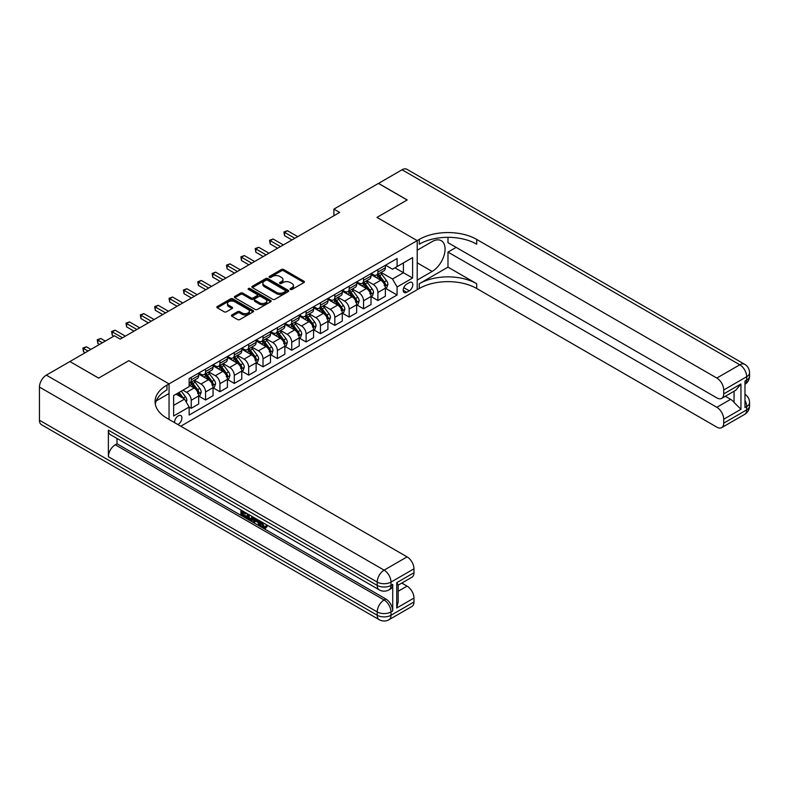 <?xml version="1.0" encoding="UTF-8"?>
<svg xmlns="http://www.w3.org/2000/svg" width="789" height="789" viewBox="0 0 789 789"><rect width="100%" height="100%" fill="white"/><g stroke="black" fill="none" stroke-linecap="round" stroke-linejoin="round"><path stroke-width="1.18" d="M290.391 289.455A1.114 0.641 0 0 0 291.979 289.455L303.952 282.531A1.598 0.917 0 0 0 304.426 281.88A1.598 0.917 0 0 0 303.952 281.229L283.655 269.513A1.598 0.917 0 0 0 281.407 269.513L269.424 276.436A1.114 0.641 0 0 0 271.002 277.343L272.55 276.446A5.099 2.949 0 0 1 279.77 276.446L281.456 277.422A5.099 2.949 0 0 1 282.955 279.503A5.099 2.949 0 0 1 281.456 281.594L279.908 282.482A1.114 0.641 0 0 0 281.486 283.399L283.034 282.501A5.099 2.949 0 0 1 290.253 282.501L291.95 283.478A5.099 2.949 0 0 1 293.439 285.559A5.099 2.949 0 0 1 291.95 287.65L290.391 288.537A1.114 0.641 0 0 0 290.391 289.455L290.391 288.537M177.87 424.541A5.198 2.998 120 0 0 178.235 424.344A5.198 2.998 120 0 0 181.628 419.768A5.198 2.998 120 0 0 180.829 415.596A5.198 2.998 120 0 0 178.235 415.862A5.198 2.998 120 0 0 174.576 422.638M231.897 314.959A1.598 0.917 0 0 0 231.433 315.61A1.598 0.917 0 0 0 231.897 316.261L237.588 319.545A1.598 0.917 0 0 0 239.846 319.545L253.151 311.862A1.598 0.917 0 0 0 253.624 311.211A1.598 0.917 0 0 0 253.151 310.56L232.854 298.844A1.598 0.917 0 0 0 230.595 298.844L217.291 306.526A1.598 0.917 0 0 0 216.827 307.177A1.598 0.917 0 0 0 217.291 307.828L224.175 311.803A1.598 0.917 0 0 0 226.423 311.803L232.124 308.509A1.598 0.917 0 0 0 232.587 307.858A1.598 0.917 0 0 0 232.124 307.207L228.711 305.244A4.27 2.466 0 0 1 227.459 303.499A4.27 2.466 0 0 1 230.092 301.22A4.27 2.466 0 0 1 234.747 301.763L248.111 309.475A4.27 2.466 0 0 1 249.354 311.211A4.27 2.466 0 0 1 246.72 313.489A4.27 2.466 0 0 1 242.075 312.957L239.846 311.675A1.598 0.917 0 0 0 237.588 311.675L231.897 314.959L231.897 316.261M39.45 420.231L377.221 615.242A9.744 5.631 120 0 0 379.233 619.71L41.472 424.699A9.744 5.631 -60 0 1 39.45 420.231L39.45 387.074A9.744 5.631 -60 0 1 46.344 375.13L69.896 361.53L98.615 378.118L128.834 360.672L98.674 378.079L69.955 361.569M69.955 361.5L114.474 335.798L120.214 339.112L339.655 212.428L333.905 209.105L378.424 183.403L407.144 199.992L376.984 217.399L417.203 240.615L169.043 383.888L128.834 360.672L169.043 383.888L166.972 385.081A40.624 23.453 0 0 0 155.078 401.66A40.624 23.453 0 0 0 166.972 418.249L407.085 556.876A9.744 5.631 60 0 1 413.978 568.81L391.009 582.075L391.009 585.399L392.725 584.402A9.744 5.631 60 0 1 390.713 588.86L388.987 589.856A9.744 5.631 -120 0 0 391.009 585.399A9.744 5.631 0 0 1 377.221 585.399L377.221 582.075L39.45 387.074M272.659 299.297A1.598 0.917 0 0 0 274.917 299.297L288.222 291.614A1.598 0.917 0 0 0 288.695 290.963A1.598 0.917 0 0 0 288.222 290.313L267.925 278.596A1.598 0.917 0 0 0 265.666 278.596L252.362 286.279A1.598 0.917 0 0 0 251.898 286.93A1.598 0.917 0 0 0 252.362 287.581L272.659 299.297M248.92 289.691A1.114 0.641 0 0 1 250.054 289.849L270.666 301.753L257.382 309.426A1.598 0.917 0 0 1 255.123 309.426L234.826 297.709L240.527 294.445L240.527 293.113L234.826 296.408A1.598 0.917 0 0 0 234.363 297.058A1.598 0.917 0 0 0 234.826 297.709L234.826 296.408M240.527 294.445A1.598 0.917 0 0 1 242.775 294.445L242.775 293.113A1.598 0.917 0 0 0 240.527 293.113M242.775 293.113L251.01 297.867A1.598 0.917 0 0 0 253.269 297.867L257.046 295.688A1.598 0.917 0 0 0 257.51 295.037A1.598 0.917 0 0 0 257.046 294.386L248.476 289.435A1.114 0.641 0 0 1 250.054 288.527L270.686 300.441A1.598 0.917 0 0 1 271.16 301.092A1.598 0.917 0 0 1 270.686 301.743L270.686 300.441M409.274 282.6L406.739 284.06A5.04 2.909 120 0 0 403.455 288.498A5.04 2.909 120 0 0 404.224 292.532A5.04 2.909 120 0 0 406.739 292.285L409.274 290.825A5.04 2.909 120 0 0 412.558 286.387A5.04 2.909 120 0 0 411.789 282.354A5.04 2.909 120 0 0 409.274 282.6M169.043 419.442L169.043 383.888L169.043 393.504L156.222 400.901M180.76 426.208L419.265 288.508A40.624 23.453 180 0 1 476.714 288.508L716.826 427.135A9.744 5.631 -120 0 0 721.698 427.618A9.744 5.631 -120 0 0 723.72 423.151L746.69 409.885L746.69 406.572L744.974 407.568L744.974 381.038L746.69 380.042L746.69 376.728L723.72 389.993L723.72 393.898L740.95 383.957L740.95 409.294L734.056 402.4L734.056 391.226M378.483 183.373L407.203 199.952L376.984 217.399L417.203 240.615L417.203 289.701L417.203 280.085L432.135 271.455A18.275 10.553 120 0 0 444.079 255.35A18.275 10.553 120 0 0 441.278 240.704A18.275 10.553 120 0 0 432.135 241.612L417.203 250.231L417.203 240.615L419.265 239.422A40.624 23.453 180 0 1 476.714 239.422L716.826 378.049L739.806 364.784L402.035 169.773L378.483 183.442M385.545 265.193L392.498 269.207L397.094 266.554L397.094 258.526L189.143 378.582L189.143 386.61L173.639 395.565L173.639 415.99L189.143 407.035L189.143 415.063L397.094 295.007L397.094 286.979L392.498 279.02L381.077 272.422M397.094 266.554L412.608 257.599L412.608 278.024L397.094 286.979M333.905 209.105L333.905 215.742M394.914 267.806L403.416 272.718L403.416 262.905L412.608 257.599M392.498 279.02L403.416 272.718L412.608 278.024M173.639 405.378L184.557 399.076L176.046 394.165M189.143 407.104L191.214 408.298L191.214 400.27A6.499 3.748 -120 0 0 186.618 392.311L182.94 390.19M191.214 408.298L198.68 403.988L198.68 395.96A6.499 3.748 -120 0 0 194.084 388.001L189.143 385.15M198.858 396.127L205.574 400.003L205.574 391.975A6.499 3.748 -120 0 0 200.978 384.016L194.38 380.209M205.574 400.003L213.04 395.693L213.04 387.665A6.499 3.748 -120 0 0 208.444 379.706L198.68 374.075M213.217 387.833L219.934 391.719L219.934 383.691A6.499 3.748 -120 0 0 215.338 375.732L208.74 371.915M219.934 391.719L227.41 387.399L227.41 379.381A6.499 3.748 -120 0 0 222.814 371.422L213.04 365.78M227.577 379.539L234.294 383.424L234.294 375.396A6.499 3.748 -120 0 0 229.707 367.437L223.109 363.63M234.294 383.424L241.769 379.114L241.769 371.086A6.499 3.748 -120 0 0 237.173 363.127L227.41 357.486M241.937 371.254L248.663 375.13L248.663 367.102A6.499 3.748 -120 0 0 244.067 359.143L237.469 355.336M248.663 375.13L256.129 370.82L256.129 362.792A6.499 3.748 -120 0 0 251.533 354.833L241.769 349.202M256.297 362.96L263.023 366.846L263.023 358.817A6.499 3.748 -120 0 0 258.427 350.858L251.829 347.042M263.023 366.846L270.489 362.526L270.489 354.508A6.499 3.748 -120 0 0 265.893 346.549L256.129 340.907M270.657 354.665L277.383 358.551L277.383 350.523A6.499 3.748 -120 0 0 272.787 342.564L266.189 338.757M277.383 358.551L284.849 354.241L284.849 346.213A6.499 3.748 -120 0 0 280.253 338.254L270.489 332.613M285.016 346.381L291.743 350.257L291.743 342.229A6.499 3.748 -120 0 0 287.147 334.27L280.549 330.463M291.743 350.257L299.209 345.947L299.209 337.919A6.499 3.748 -120 0 0 294.613 329.96L284.849 324.328M299.386 338.087L306.102 341.962L306.102 333.944A6.499 3.748 -120 0 0 301.506 325.985L294.908 322.168M306.102 341.962L313.568 337.653L313.568 329.634A6.499 3.748 -120 0 0 308.972 321.665L299.209 316.034M313.746 329.792L320.462 333.678L320.462 325.65A6.499 3.748 -120 0 0 315.866 317.691L309.268 313.884M320.462 333.678L327.928 329.368L327.928 321.34A6.499 3.748 -120 0 0 323.332 313.381L313.568 307.74M328.106 321.508L334.822 325.384L334.822 317.356A6.499 3.748 -120 0 0 330.226 309.396L323.628 305.59M334.822 325.384L342.288 321.074L342.288 313.046A6.499 3.748 -120 0 0 337.692 305.087L327.928 299.445M342.465 313.213L349.182 317.089L349.182 309.071A6.499 3.748 -120 0 0 344.586 301.112L337.988 297.295M349.182 317.089L356.658 312.779L356.658 304.761A6.499 3.748 -120 0 0 352.062 296.792L342.288 291.161M356.825 304.919L363.542 308.805L363.542 300.777A6.499 3.748 -120 0 0 358.956 292.818L352.358 289.011M363.542 308.805L371.017 304.495L371.017 296.467A6.499 3.748 -120 0 0 366.421 288.508L356.658 282.866M371.185 296.634L377.911 300.51L377.911 292.482A6.499 3.748 -120 0 0 373.315 284.523L366.717 280.716M377.911 300.51L385.377 296.2L385.377 288.172A6.499 3.748 -120 0 0 380.781 280.213L371.017 274.572M371.185 273.477L373.315 274.71A6.499 3.748 -120 0 0 376.56 275.036A6.499 3.748 -120 0 0 377.911 272.057L377.911 269.601M356.825 281.772L358.956 283.004A6.499 3.748 -120 0 0 362.2 283.32A6.499 3.748 -120 0 0 363.542 280.351L363.542 277.896M342.465 290.066L344.586 291.289A6.499 3.748 -120 0 0 347.841 291.614A6.499 3.748 -120 0 0 349.182 288.636L349.182 286.18M328.106 298.35L330.226 299.583A6.499 3.748 -120 0 0 333.481 299.909A6.499 3.748 -120 0 0 334.822 296.93L334.822 294.475M313.746 306.645L315.866 307.878A6.499 3.748 -120 0 0 319.121 308.193A6.499 3.748 -120 0 0 320.462 305.225L320.462 302.769M299.386 314.939L301.506 316.162A6.499 3.748 -120 0 0 304.761 316.488A6.499 3.748 -120 0 0 306.102 313.509L306.102 311.053M285.016 323.234L287.147 324.457A6.499 3.748 -120 0 0 290.391 324.782A6.499 3.748 -120 0 0 291.743 321.804L291.743 319.348M270.657 331.518L272.787 332.751A6.499 3.748 -120 0 0 276.032 333.066A6.499 3.748 -120 0 0 277.383 330.098L277.383 327.642M256.297 339.812L258.427 341.035A6.499 3.748 -120 0 0 261.672 341.361A6.499 3.748 -120 0 0 263.023 338.382L263.023 335.927M241.937 348.107L244.067 349.33A6.499 3.748 -120 0 0 247.312 349.655A6.499 3.748 -120 0 0 248.663 346.677L248.663 344.221M227.577 356.391L229.707 357.624A6.499 3.748 -120 0 0 232.952 357.94A6.499 3.748 -120 0 0 234.294 354.971L234.294 352.515M213.217 364.686L215.338 365.909A6.499 3.748 -120 0 0 218.592 366.234A6.499 3.748 -120 0 0 219.934 363.256L219.934 360.8M198.858 372.98L200.978 374.203A6.499 3.748 -120 0 0 204.233 374.528A6.499 3.748 -120 0 0 205.574 371.55L205.574 369.094M385.545 288.34L397.094 295.007M376.56 275.036L384.026 270.716A6.499 3.748 -120 0 0 385.377 267.747L385.377 265.291M362.2 283.32L369.666 279.01A6.499 3.748 -120 0 0 371.017 276.032L371.017 273.586M347.841 291.614L355.306 287.304A6.499 3.748 -120 0 0 356.658 284.326L356.658 281.87M333.481 299.909L340.947 295.589A6.499 3.748 -120 0 0 342.288 292.62L342.288 290.165M319.121 308.193L326.587 303.883A6.499 3.748 -120 0 0 327.928 300.905L327.928 298.459M304.761 316.488L312.227 312.178A6.499 3.748 -120 0 0 313.568 309.199L313.568 306.743M290.391 324.782L297.867 320.462A6.499 3.748 -120 0 0 299.209 317.494L299.209 315.038M276.032 333.066L283.507 328.757A6.499 3.748 -120 0 0 284.849 325.778L284.849 323.332M261.672 341.361L269.138 337.051A6.499 3.748 -120 0 0 270.489 334.072L270.489 331.617M247.312 349.655L254.778 345.335A6.499 3.748 -120 0 0 256.129 342.367L256.129 339.911M232.952 357.94L240.418 353.63A6.499 3.748 -120 0 0 241.769 350.651L241.769 348.205M218.592 366.234L226.058 361.924A6.499 3.748 -120 0 0 227.41 358.946L227.41 356.49M204.233 374.528L211.699 370.209A6.499 3.748 -120 0 0 213.04 367.24L213.04 364.784M189.143 383.079A6.499 3.748 -120 0 0 189.873 382.813L197.339 378.503A6.499 3.748 -120 0 0 198.68 375.534L198.68 373.079M189.873 382.813A6.499 3.748 -120 0 0 191.214 379.844L191.214 377.389M184.557 399.076L189.143 407.035M290.845 289.612L291.95 288.971A5.099 2.949 0 0 0 293.439 286.89L293.439 285.559M282.955 279.503L282.955 280.835A5.099 2.949 0 0 1 281.456 282.916L280.351 283.557M303.933 282.551L283.655 270.844A1.598 0.917 0 0 0 281.407 270.844L269.868 277.501M288.202 291.634L267.925 279.927A1.598 0.917 0 0 0 265.666 279.927L252.381 287.591L252.362 286.279M285.401 291.427A1.114 0.641 0 0 0 285.401 290.51L267.589 280.223A1.114 0.641 0 0 0 266.011 280.223L264.374 281.17A5.099 2.949 0 0 0 262.875 283.251A5.099 2.949 0 0 0 264.374 285.332L276.554 292.364A5.099 2.949 0 0 0 283.774 292.364L285.401 291.427L285.401 292.749A1.114 0.641 0 0 0 285.736 292.295L285.736 290.963M262.875 283.251L262.875 284.582A5.099 2.949 0 0 0 264.374 286.663L264.374 285.332M285.401 292.749L283.774 293.695A5.099 2.949 0 0 1 276.554 293.695L264.374 286.663M242.775 294.445L251.01 299.199A1.598 0.917 0 0 0 253.269 299.199L257.046 297.009A1.598 0.917 0 0 0 257.51 296.358L257.51 295.037M259.551 302.798A4.27 2.466 0 0 0 264.207 303.331A4.27 2.466 0 0 0 266.84 301.063A4.27 2.466 0 0 0 265.587 299.317L260.883 296.595A1.598 0.917 0 0 0 258.624 296.595L254.847 298.784A1.598 0.917 0 0 0 254.374 299.435A1.598 0.917 0 0 0 254.847 300.086L259.551 302.798L259.551 304.13A4.27 2.466 0 0 0 264.207 304.662A4.27 2.466 0 0 0 266.84 302.384L266.84 301.063M254.374 299.435L254.374 300.757A1.598 0.917 0 0 0 254.847 301.408L254.847 300.086M259.551 304.13L254.847 301.408M249.354 311.211L249.354 312.543A4.27 2.466 0 0 1 246.72 314.821A4.27 2.466 0 0 1 242.075 314.278L239.846 312.996A1.598 0.917 0 0 0 237.588 312.996L231.917 316.271M227.459 303.499L227.459 304.83A4.27 2.466 0 0 0 228.711 306.566L228.711 305.244M232.104 308.529L228.711 306.566M253.131 311.882L232.854 300.175A1.598 0.917 0 0 0 230.595 300.175L217.31 307.838M385.377 288.439L386.758 287.64L387.902 284.326A4.31 2.485 -120 0 0 386.531 280.657L381.837 274.394A12.427 7.18 -120 0 0 380.476 272.767M375.811 277.343A12.427 7.18 -120 0 0 373.266 274.68M384.204 285.302C384.845 286.17 385.308 285.904 385.574 284.513A4.31 2.485 -120 0 0 384.342 281.92L379.647 275.657A12.427 7.18 -120 0 0 378.296 274.03M377.142 274.7A10.316 5.957 60 0 1 378.828 276.623L382.803 281.929M297.719 236.631L287.433 230.704L284.563 232.36L284.563 235.674L291.969 239.955M376.915 274.828A12.427 7.18 60 0 1 378.276 276.446L381.393 280.618M284.563 235.674L283.932 231.996L294.839 238.298M283.932 231.996L287.433 230.704M371.017 296.733L372.388 295.934L373.542 292.62A4.31 2.485 -120 0 0 372.171 288.952L367.477 282.689A12.427 7.18 -120 0 0 366.116 281.062M361.451 285.638A12.427 7.18 -120 0 0 358.906 282.975M369.834 293.597C370.485 294.465 370.948 294.198 371.215 292.798A4.31 2.485 -120 0 0 369.982 290.214L365.287 283.941A12.427 7.18 -120 0 0 363.936 282.324M362.772 282.985A10.316 5.957 60 0 1 364.469 284.918L368.443 290.214M283.359 244.925L273.073 238.988L270.203 240.645L270.203 243.969L277.61 248.239M362.555 283.113A12.427 7.18 60 0 1 363.907 284.74L367.033 288.912M270.203 243.969L269.572 240.28L280.48 246.582M269.572 240.28L273.073 238.988M356.658 305.018L358.028 304.229L359.182 300.905A4.31 2.485 -120 0 0 357.802 297.246L353.107 290.973A12.427 7.18 -120 0 0 351.756 289.356M347.091 293.922A12.427 7.18 -120 0 0 344.546 291.259M355.474 301.891C356.125 302.759 356.589 302.493 356.855 301.092A4.31 2.485 -120 0 0 355.622 298.498L350.927 292.236A12.427 7.18 -120 0 0 349.576 290.608M348.413 291.279A10.316 5.957 60 0 1 350.109 293.202L354.083 298.508M268.99 253.22L258.713 247.282L255.843 248.939L255.843 252.253L263.25 256.533M348.196 291.407A12.427 7.18 60 0 1 349.547 293.035L352.673 297.197M255.843 252.253L255.212 248.574L266.12 254.877M255.212 248.574L258.713 247.282M342.288 313.312L343.669 312.513L344.823 309.199A4.31 2.485 -120 0 0 343.442 305.53L338.747 299.268A12.427 7.18 -120 0 0 337.396 297.64M332.731 302.217A12.427 7.18 -120 0 0 330.177 299.554M341.114 310.176C341.765 311.044 342.219 310.777 342.495 309.387A4.31 2.485 -120 0 0 341.262 306.793L336.568 300.53A12.427 7.18 -120 0 0 335.217 298.903M334.053 299.573A10.316 5.957 60 0 1 335.749 301.497L339.724 306.803M254.63 261.514L244.353 255.577L241.483 257.234L241.483 260.548L248.89 264.828M333.836 299.702A12.427 7.18 60 0 1 335.187 301.319L338.313 305.491M241.483 260.548L240.842 256.869L251.76 263.171M240.842 256.869L244.353 255.577M327.928 321.606L329.309 320.807L330.463 317.494A4.31 2.485 -120 0 0 329.082 313.825L324.387 307.562A12.427 7.18 -120 0 0 323.036 305.935M318.361 310.511A12.427 7.18 -120 0 0 315.817 307.848M326.754 318.47C327.405 319.338 327.859 319.072 328.135 317.671A4.31 2.485 -120 0 0 326.902 315.087L322.208 308.815A12.427 7.18 -120 0 0 320.847 307.197M319.693 307.858A10.316 5.957 60 0 1 321.389 309.791L325.364 315.087M240.27 269.799L229.993 263.861L227.114 265.518L227.114 268.842L234.53 273.112M319.476 307.986A12.427 7.18 60 0 1 320.827 309.613L323.954 313.785M227.114 268.842L226.482 265.153L237.4 271.455M226.482 265.153L229.993 263.861M447.984 267.146L419.265 283.734A40.624 23.453 180 0 1 476.714 283.734L447.984 267.146L447.984 252.095L456.141 247.381M447.984 237.331L447.984 242.677L716.826 397.883A9.744 5.631 -120 0 0 721.698 398.366A9.744 5.631 -120 0 0 723.72 393.898M740.95 409.294L723.72 419.245L723.72 423.151M723.72 419.245A9.744 5.631 -120 0 0 716.826 407.302L730.614 399.342A9.744 5.631 60 0 1 734.056 402.4M447.984 252.095L716.826 407.302M402.035 169.773A9.744 5.631 -60 0 1 406.907 169.29L744.678 364.301A9.744 5.631 120 0 0 739.806 364.784A9.744 5.631 60 0 1 746.69 376.728A9.744 5.631 180 0 0 749.55 372.743A9.744 9.744 0 0 0 744.678 364.301M723.72 389.993A9.744 5.631 -120 0 0 716.826 378.049M725.308 396.285L730.614 399.342M419.265 239.422L419.265 244.195A40.624 23.453 180 0 1 476.714 244.195L476.714 239.422M721.698 398.366L735.792 390.23L740.95 383.957M261.238 521.736L261.149 522.693L262.027 522.19L264.197 526.628L264.996 526.904M261.149 522.693L263.279 527.151L264.621 527.318L266.13 525.75L267.106 526.569L265.38 528.393L263.368 528.127C261.248 526.687 260.192 524.695 260.173 522.14L260.252 521.164M255.616 521.095L254.255 522.762L253.22 522.17L254.965 518.107M259.334 520.632L260.715 525.425L259.788 525.957L258.762 525.366L257.973 522.456L255.034 520.76L254.255 522.762M242.805 512.475L242.805 514.172L246.868 516.519L246.868 517.436L245.951 517.969L240.911 515.059L240.911 510M246.424 513.175L245.507 514.034L241.878 511.943L241.878 514.694L242.805 514.172M108.379 430.183L377.221 585.399A9.744 5.631 120 0 0 379.233 589.856L110.401 434.65A9.744 5.631 -60 0 1 108.379 430.183L108.379 456.713A9.744 5.631 -60 0 1 115.273 444.779L116.999 443.783L385.831 598.989A9.744 5.631 60 0 1 392.725 610.933L392.725 584.402M116.999 443.783L116.999 438.457M253.851 517.466L252.894 520.069L251.977 520.602L249.738 520.158L247.273 518.728L247.273 513.669M396.749 582.676L398.179 584.836L398.179 601.879L396.749 608.013L396.749 582.676L413.978 572.725L413.978 568.81M413.978 572.725A9.744 5.631 60 0 1 411.966 577.193L398.179 585.152M401.788 583.061L407.085 586.128A9.744 5.631 60 0 1 413.978 598.062L396.749 608.013M392.725 610.933L391.009 611.929L391.009 615.242L413.978 601.977L413.978 598.062M413.978 601.977A9.744 5.631 60 0 1 411.966 606.445L388.987 619.71A9.744 5.631 -120 0 0 391.009 615.242A9.744 5.631 0 0 1 377.221 615.242L377.221 611.929L108.379 456.713M166.972 385.081L166.972 389.855A40.624 23.453 0 0 0 155.285 404.047M241.878 514.694L245.951 517.042L246.868 516.519M245.951 517.042L245.951 517.969M241.878 510.552L245.912 512.88M245.507 513.116L245.507 514.034M252.855 516.894L251.977 520.602M248.239 514.231L248.239 518.373L251.297 519.566L251.888 516.331M252.924 517.969L253.831 517.456M249.166 514.763L249.166 517.84L252.214 519.044M248.239 518.373L249.166 517.84M249.669 519.192L250.586 518.659M258.052 519.892L259.788 525.957M255.873 518.639L255.33 520.01L257.687 521.371L257.145 519.369M256.455 518.965L257.342 520.119M255.33 520.01L256.247 519.487M263.279 527.151L264.197 526.628M265.212 526.283L266.189 527.101L267.106 526.569M266.189 527.101L265.38 528.393M313.568 329.891L314.949 329.102L316.093 325.778A4.31 2.485 -120 0 0 314.722 322.119L310.028 315.847A12.427 7.18 -120 0 0 308.677 314.229M304.002 318.805A12.427 7.18 -120 0 0 301.457 316.133M312.395 326.764C313.046 327.632 313.499 327.366 313.775 325.965A4.31 2.485 -120 0 0 312.543 323.372L307.848 317.109A12.427 7.18 -120 0 0 306.487 315.482M305.333 316.152A10.316 5.957 60 0 1 307.029 318.075L311.004 323.382M225.91 278.093L215.634 272.156L212.754 273.813L212.754 277.126L220.17 281.407M305.116 316.281A12.427 7.18 60 0 1 306.467 317.908L309.584 322.07M212.754 277.126L212.123 273.448L223.04 279.75M212.123 273.448L215.634 272.156M299.209 338.185L300.589 337.386L301.733 334.072A4.31 2.485 -120 0 0 300.362 330.404L295.668 324.141A12.427 7.18 -120 0 0 294.317 322.514M289.642 327.09A12.427 7.18 -120 0 0 287.097 324.427M298.035 335.049C298.676 335.917 299.139 335.65 299.416 334.26A4.31 2.485 -120 0 0 298.183 331.666L293.488 325.403A12.427 7.18 -120 0 0 292.127 323.776M290.973 324.447A10.316 5.957 60 0 1 292.67 326.37L296.634 331.676M211.551 286.387L201.264 280.45L198.394 282.107L198.394 285.421L205.811 289.701M290.747 324.575A12.427 7.18 60 0 1 292.108 326.202L295.224 330.364M198.394 285.421L197.763 281.742L208.681 288.044M197.763 281.742L201.264 280.45M284.849 346.479L286.229 345.681L287.374 342.367A4.31 2.485 -120 0 0 286.003 338.698L281.308 332.435A12.427 7.18 -120 0 0 279.947 330.808M275.282 335.384A12.427 7.18 -120 0 0 272.738 332.721M283.675 343.343C284.316 344.211 284.78 343.945 285.056 342.544A4.31 2.485 -120 0 0 283.823 339.96L279.128 333.688A12.427 7.18 -120 0 0 277.767 332.07M276.614 332.731A10.316 5.957 60 0 1 278.31 334.664L282.275 339.96M197.191 294.672L186.904 288.735L184.034 290.391L184.034 293.715L191.441 297.995M276.387 332.859A12.427 7.18 60 0 1 277.748 334.487L280.864 338.659M184.034 293.715L183.403 290.027L194.321 296.329M183.403 290.027L186.904 288.735M270.489 354.764L271.87 353.975L273.014 350.651A4.31 2.485 -120 0 0 271.643 346.992L266.948 340.72A12.427 7.18 -120 0 0 265.587 339.102M260.922 343.679A12.427 7.18 -120 0 0 258.378 341.016M269.315 351.638C269.956 352.505 270.42 352.239 270.686 350.839A4.31 2.485 -120 0 0 269.453 348.255L264.769 341.982A12.427 7.18 -120 0 0 263.408 340.355M262.254 341.026A10.316 5.957 60 0 1 263.94 342.949L267.915 348.255M182.831 302.966L172.544 297.029L169.674 298.686L169.674 302L177.081 306.28M262.027 341.154A12.427 7.18 60 0 1 263.388 342.781L266.504 346.943M169.674 302L169.043 298.321L179.961 304.623M169.043 298.321L172.544 297.029M256.129 363.058L257.51 362.259L258.654 358.946A4.31 2.485 -120 0 0 257.283 355.277L252.588 349.014A12.427 7.18 -120 0 0 251.227 347.387M246.562 351.963A12.427 7.18 -120 0 0 244.018 349.3M254.955 359.922C255.597 360.79 256.06 360.524 256.326 359.133A4.31 2.485 -120 0 0 255.094 356.539L250.399 350.277A12.427 7.18 -120 0 0 249.048 348.649M247.894 349.32A10.316 5.957 60 0 1 249.58 351.243L253.555 356.549M168.471 311.261L158.185 305.323L155.315 306.98L155.315 310.294L162.721 314.574M247.667 349.448A12.427 7.18 60 0 1 249.028 351.075L252.145 355.237M155.315 310.294L154.683 306.615L165.591 312.917M154.683 306.615L158.185 305.323M241.769 371.353L243.14 370.554L244.294 367.24A4.31 2.485 -120 0 0 242.923 363.571L238.229 357.309A12.427 7.18 -120 0 0 236.868 355.681M232.203 360.257A12.427 7.18 -120 0 0 229.658 357.595M240.586 368.216C241.237 369.084 241.7 368.818 241.967 367.418A4.31 2.485 -120 0 0 240.734 364.834L236.039 358.571A12.427 7.18 -120 0 0 234.688 356.944M233.534 357.614A10.316 5.957 60 0 1 235.221 359.537L239.195 364.834M154.111 319.545L143.825 313.608L140.955 315.275L140.955 318.588L148.362 322.869M233.307 357.742A12.427 7.18 60 0 1 234.668 359.36L237.785 363.532M140.955 318.588L140.324 314.91L151.232 321.202M140.324 314.91L143.825 313.608M227.41 379.647L228.78 378.848L229.934 375.534A4.31 2.485 -120 0 0 228.554 371.866L223.869 365.593A12.427 7.18 -120 0 0 222.508 363.976M217.843 368.552A12.427 7.18 -120 0 0 215.298 365.889M226.226 376.511C226.877 377.379 227.34 377.112 227.607 375.712A4.31 2.485 -120 0 0 226.374 373.128L221.679 366.855A12.427 7.18 -120 0 0 220.328 365.238M219.164 365.899A10.316 5.957 60 0 1 220.861 367.822L224.835 373.128M139.742 327.839L129.465 321.902L126.595 323.559L126.595 326.873L134.002 331.153M218.947 366.027A12.427 7.18 60 0 1 220.299 367.654L223.425 371.816M126.595 326.873L125.964 323.194L136.872 329.496M125.964 323.194L129.465 321.902M213.04 387.932L214.421 387.143L215.575 383.819A4.31 2.485 -120 0 0 214.194 380.15L209.499 373.887A12.427 7.18 -120 0 0 208.148 372.26M203.483 376.836A12.427 7.18 -120 0 0 200.939 374.173M211.866 384.805C212.517 385.663 212.971 385.397 213.247 384.006A4.31 2.485 -120 0 0 212.014 381.412L207.32 375.15A12.427 7.18 -120 0 0 205.968 373.522M204.805 374.193A10.316 5.957 60 0 1 206.501 376.116L210.476 381.422M125.382 336.134L115.105 330.197L112.235 331.853L112.235 335.167L113.892 336.134M204.588 374.321A12.427 7.18 60 0 1 205.939 375.949L209.065 380.111M112.235 335.167L111.594 331.488L122.512 337.791M111.594 331.488L115.105 330.197M198.68 396.226L200.061 395.427L201.215 392.113A4.31 2.485 -120 0 0 199.834 388.444L195.139 382.182A12.427 7.18 -120 0 0 193.788 380.554M197.506 393.09C198.157 393.958 198.611 393.691 198.887 392.291A4.31 2.485 -120 0 0 197.654 389.707L192.96 383.444A12.427 7.18 -120 0 0 191.599 381.817M190.445 382.487A10.316 5.957 60 0 1 192.141 384.411L196.116 389.707M105.282 341.104L100.745 338.481L97.866 340.148L97.866 343.462L99.532 344.418M190.228 382.616A12.427 7.18 60 0 1 191.579 384.233L194.705 388.405M97.866 343.462L97.234 339.783L102.412 342.761M97.234 339.783L100.745 338.481M186.273 402.065L186.845 400.408A4.31 2.485 -120 0 0 185.474 396.739L181.283 391.147M90.922 349.399L86.386 346.775L83.506 348.432L83.506 351.746L85.173 352.713M183.689 398.573A4.31 2.485 -120 0 0 183.295 398.001L179.103 392.409M178.028 393.03L181.036 397.045M177.722 393.198L180.277 396.611M83.506 351.746L82.875 348.067L88.043 351.056M82.875 348.067L86.386 346.775M186.618 392.311L194.084 388.001M200.978 384.016L208.444 379.706M215.338 375.732L222.814 371.422M229.707 367.437L237.173 363.127M244.067 359.143L251.533 354.833M258.427 350.858L265.893 346.549M272.787 342.564L280.253 338.254M287.147 334.27L294.613 329.96M301.506 325.985L308.972 321.665M315.866 317.691L323.332 313.381M330.226 309.396L337.692 305.087M344.586 301.112L352.062 296.792M358.956 292.818L366.421 288.508M373.315 284.523L380.781 280.213M377.911 272.057L385.377 267.747M377.911 292.482L385.377 288.172M363.542 300.777L371.017 296.467M363.542 280.351L371.017 276.032M349.182 309.071L356.658 304.761M349.182 288.636L356.658 284.326M334.822 317.356L342.288 313.046M334.822 296.93L342.288 292.62M320.462 325.65L327.928 321.34M320.462 305.225L327.928 300.905M306.102 333.944L313.568 329.634M306.102 313.509L313.568 309.199M291.743 342.229L299.209 337.919M291.743 321.804L299.209 317.494M277.383 350.523L284.849 346.213M277.383 330.098L284.849 325.778M263.023 358.817L270.489 354.508M263.023 338.382L270.489 334.072M248.663 367.102L256.129 362.792M248.663 346.677L256.129 342.367M234.294 375.396L241.769 371.086M234.294 354.971L241.769 350.651M219.934 383.691L227.41 379.381M219.934 363.256L227.41 358.946M205.574 391.975L213.04 387.665M205.574 371.55L213.04 367.24M191.214 400.27L198.68 395.96M191.214 379.844L198.68 375.534M403.761 287.65L409.274 290.825M403.179 290.234L406.739 292.285M291.95 288.971L291.95 287.65M279.908 283.399L279.908 282.482M281.456 282.916L281.456 281.594M269.424 277.343L269.424 276.436M281.407 270.844L281.407 269.513M283.655 270.844L283.655 269.513M303.952 282.531L303.952 281.229M265.666 279.927L265.666 278.596M267.925 279.927L267.925 278.596M288.222 291.614L288.222 290.313M276.554 293.695L276.554 292.364M283.774 293.695L283.774 292.364M251.01 299.199L251.01 297.867M253.269 299.199L253.269 297.867M257.046 297.009L257.046 295.688M250.054 289.849L250.054 288.527M237.588 312.996L237.588 311.675M239.846 312.996L239.846 311.675M242.075 314.278L242.075 312.957M232.124 308.509L232.124 307.207M217.291 307.828L217.291 306.526M230.595 300.175L230.595 298.844M232.854 300.175L232.854 298.844M253.151 311.862L253.151 310.56M385.052 286.042L387.872 284.415M379.647 275.657L381.837 274.394M376.264 277.61L378.276 276.446M384.342 281.92L386.531 280.657M384.006 283.606L385.574 284.513M370.692 294.327L373.513 292.699M365.287 283.941L367.477 282.689M361.904 285.904L363.907 284.74M369.982 290.214L372.171 288.952M369.647 291.891L371.215 292.798M356.332 302.621L359.153 300.994M350.927 292.236L353.107 290.973M347.545 294.189L349.547 293.035M355.622 298.498L357.802 297.246M355.287 300.185L356.855 301.092M341.972 310.915L344.793 309.288M336.568 300.53L338.747 299.268M333.185 302.483L335.187 301.319M341.262 306.793L343.442 305.53M340.917 308.479L342.495 309.387M327.613 319.2L330.433 317.572M322.208 308.815L324.387 307.562M318.825 310.777L320.827 309.613M326.902 315.087L329.082 313.825M326.557 316.764L328.135 317.671M419.265 283.734L419.265 288.508M476.714 283.734L476.714 288.508M744.974 400.309A9.744 5.631 60 0 1 746.69 406.572A9.744 5.631 180 0 0 749.55 402.597A9.744 9.744 0 0 0 744.974 394.332M744.678 414.353A9.744 9.744 0 0 0 749.55 405.911A9.744 5.631 0 0 1 746.69 409.885A9.744 5.631 60 0 1 744.678 414.353L721.698 427.618M744.974 384.322A9.744 9.744 0 0 0 749.55 376.057A9.744 5.631 0 0 1 746.69 380.042A9.744 5.631 60 0 1 744.974 384.312M417.203 262.836L432.135 271.455M46.344 375.13L384.115 570.141L407.085 556.876M115.273 444.779L384.115 599.985L385.831 598.989M398.179 591.267L407.085 586.128M384.115 570.141A9.744 5.631 120 0 0 377.221 582.075A9.744 5.631 180 0 0 391.009 582.075A9.744 5.631 -120 0 0 384.115 570.141M384.115 599.985A9.744 5.631 120 0 0 377.221 611.929A9.744 5.631 180 0 0 391.009 611.929A9.744 5.631 -120 0 0 384.115 599.985M313.253 327.494L316.073 325.867M307.848 317.109L310.028 315.847M304.465 319.062L306.467 317.908M312.543 323.372L314.722 322.119M312.197 325.058L313.775 325.965M298.893 335.789L301.704 334.161M293.488 325.403L295.668 324.141M290.105 327.356L292.108 326.202M298.183 331.666L300.362 330.404M297.838 333.352L299.416 334.26M284.523 344.073L287.344 342.446M279.128 333.688L281.308 332.435M275.736 335.65L277.748 334.487M283.823 339.96L286.003 338.698M283.478 341.637L285.056 342.544M270.163 352.367L272.984 350.74M264.769 341.982L266.948 340.72M261.376 343.935L263.388 342.781M269.453 348.255L271.643 346.992M269.118 349.931L270.686 350.839M255.804 360.662L258.624 359.034M250.399 350.277L252.588 349.014M247.016 352.229L249.028 351.075M255.094 356.539L257.283 355.277M254.758 358.226L256.326 359.133M241.444 368.946L244.265 367.319M236.039 358.571L238.229 357.309M232.656 360.524L234.668 359.36M240.734 364.834L242.923 363.571M240.398 366.51L241.967 367.418M227.084 377.241L229.905 375.613M221.679 366.855L223.869 365.593M218.297 368.808L220.299 367.654M226.374 373.128L228.554 371.866M226.039 374.805L227.607 375.712M212.724 385.535L215.545 383.908M207.32 375.15L209.499 373.887M203.937 377.103L205.939 375.949M212.014 381.412L214.194 380.15M211.669 383.099L213.247 384.006M198.364 393.819L201.185 392.192M192.96 383.444L195.139 382.182M189.577 385.397L191.579 384.233M197.654 389.707L199.834 388.444M197.309 391.383L198.887 392.291M185.731 401.118L186.825 400.487M183.295 398.001L185.474 396.739M749.55 402.597L749.55 405.911M749.55 372.743L749.55 376.057M379.233 589.856A9.744 9.744 0 0 0 388.987 589.856M379.233 619.71A9.744 9.744 0 0 0 388.987 619.71"/></g></svg>
